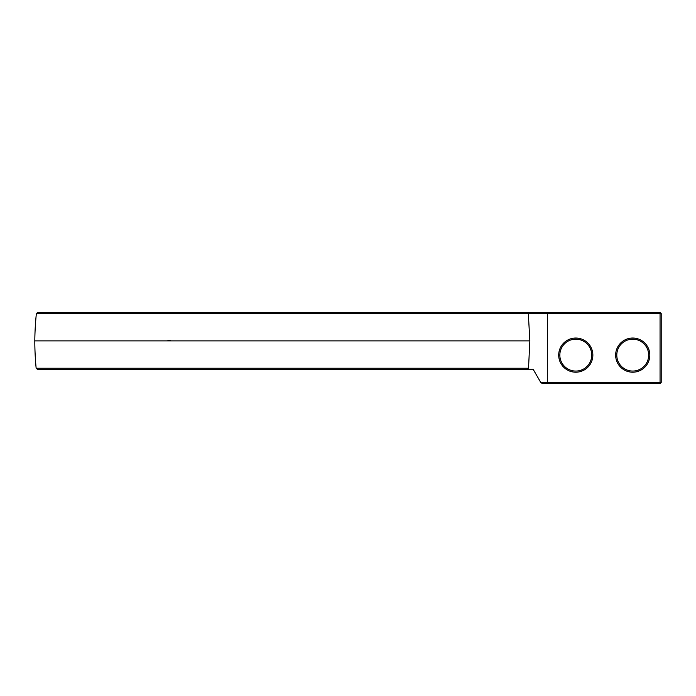 <?xml version="1.0" encoding="UTF-8"?>
<svg xmlns="http://www.w3.org/2000/svg" width="696" height="696" viewBox="0 0 696 696"><rect width="100%" height="100%" fill="white"/><g stroke="black" fill="none" stroke-linecap="round" stroke-linejoin="round"><path stroke-width="1.04" d="M528.525 368.228L529.856 340.883L528.325 313.652L527.272 312.408L37.601 312.408L36.357 313.652A292.955 292.955 0 0 0 34.8 340.883A292.955 292.955 0 0 0 36.148 368.228L37.497 369.358L527.194 369.358L528.525 368.228L36.148 368.228M528.221 313.548L660.06 313.548L660.06 312.408L661.2 313.548L661.2 382.452L660.06 383.592L542.541 383.592L540.836 382.609L533.188 369.358L527.194 369.358M527.272 312.408L547.404 312.408L547.308 382.452L540.748 382.452M660.06 312.408L547.404 312.408M528.325 313.652L36.357 313.652M529.856 340.883L34.8 340.883M547.404 383.592L547.308 382.452L660.06 382.452L660.06 383.592M661.2 313.548L660.06 313.548L660.06 382.452L661.2 382.452M649.812 355.117A17.087 17.087 0 0 1 624.182 369.915A17.087 17.087 0 0 1 624.182 340.327A17.087 17.087 0 0 1 649.812 355.117M592.862 355.117A17.087 17.087 0 0 1 567.24 369.915A17.087 17.087 0 0 1 567.24 340.327A17.087 17.087 0 0 1 592.862 355.117M166.483 340.883L170.416 340.475M648.672 355.117A15.947 15.947 0 0 1 624.756 368.923A15.947 15.947 0 0 1 624.756 341.31A15.947 15.947 0 0 1 648.672 355.117M591.731 355.117A15.947 15.947 0 0 1 567.805 368.923A15.947 15.947 0 0 1 567.805 341.31A15.947 15.947 0 0 1 591.731 355.117"/></g></svg>
